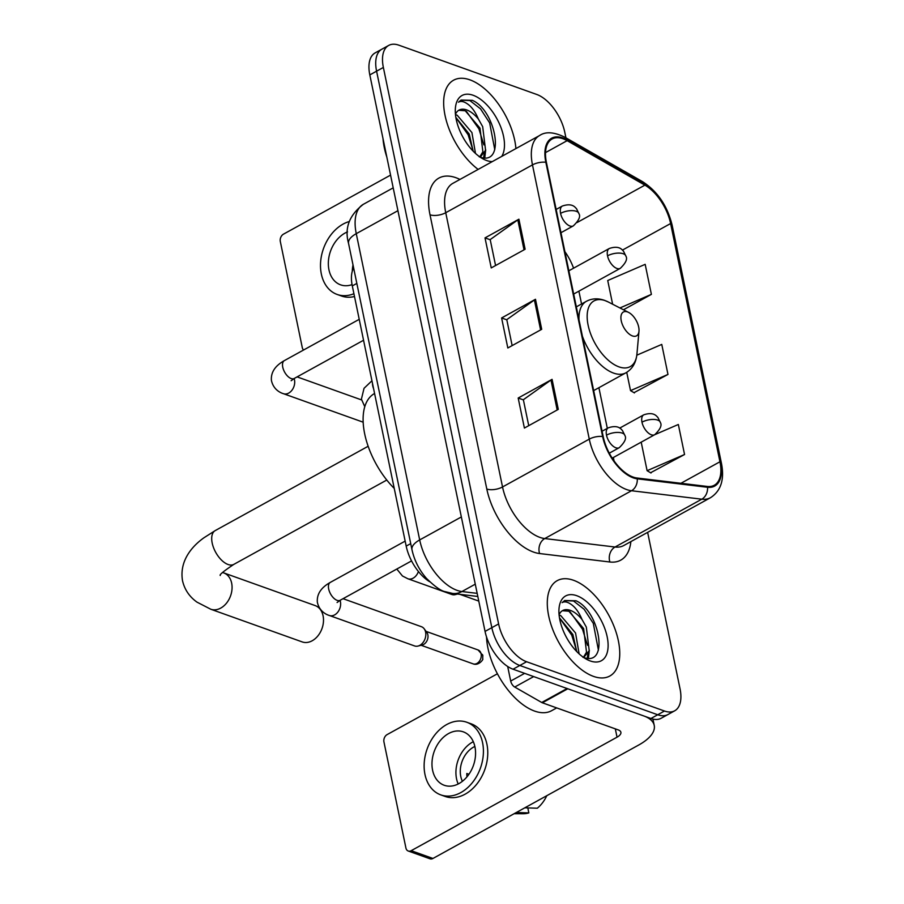 <?xml version="1.0" encoding="UTF-8"?>
<svg xmlns="http://www.w3.org/2000/svg" width="904" height="904" viewBox="0 0 904 904"><rect width="100%" height="100%" fill="white"/><g stroke="black" fill="none" stroke-linecap="round" stroke-linejoin="round"><path stroke-width="1.36" d="M429.649 581.713A34.036 17.786 -118.9 0 1 406.19 546.106L352.3 285.913A34.036 17.786 -118.9 0 1 353.633 267.979M565.938 137.849L564.785 132.289A34.036 17.786 61.1 0 0 536.795 94.479L398.913 45.2A34.036 17.786 61.1 0 0 388.697 45.426L375.149 52.895A34.036 17.786 61.1 0 0 369.815 74.919L485.052 631.41A34.036 17.786 61.1 0 0 513.043 669.209L650.925 718.499A34.036 17.786 61.1 0 0 661.14 718.273L667.92 714.544A34.036 17.786 61.1 0 1 657.705 714.759A34.036 17.786 61.1 0 0 667.92 714.544L674.689 710.804A34.036 17.786 61.1 0 0 680.034 688.78L647.637 532.366M388.697 45.426A34.036 17.786 61.1 0 0 383.364 67.45L498.612 623.929A34.036 17.786 61.1 0 0 526.603 661.739L519.823 665.48L657.705 714.759L519.823 665.48A34.036 17.786 61.1 0 1 491.832 627.67A34.036 17.786 61.1 0 0 519.823 665.48L513.043 669.209M383.364 67.45L376.584 71.179L491.832 627.67L376.584 71.179A34.036 17.786 61.1 0 1 381.929 49.155A34.036 17.786 61.1 0 0 376.584 71.179L369.815 74.919M593.465 676.373A54.455 28.453 61.1 0 0 609.816 676.022A54.455 28.453 61.1 0 0 614.494 627.659A54.455 28.453 61.1 0 0 573.565 580.289A54.455 28.453 61.1 0 0 557.226 580.639A54.455 28.453 61.1 0 0 552.547 629.003A54.455 28.453 61.1 0 0 593.465 676.373A54.455 28.453 61.1 0 0 609.816 676.022A54.455 28.453 61.1 0 0 614.494 627.659A54.455 28.453 61.1 0 0 573.565 580.289A54.455 28.453 61.1 0 0 557.226 580.639A54.455 28.453 61.1 0 0 552.547 629.003A54.455 28.453 61.1 0 0 593.465 676.373M515.913 148.572A54.455 28.453 61.1 0 0 469.933 79.846A54.455 28.453 61.1 0 0 453.582 80.207A54.455 28.453 61.1 0 0 446.271 120.492A54.455 28.453 61.1 0 0 478.137 169.41A54.455 28.453 61.1 0 1 446.271 120.492A54.455 28.453 61.1 0 1 453.582 80.207A54.455 28.453 61.1 0 1 469.933 79.846A54.455 28.453 61.1 0 1 515.913 148.572M633.071 477.052A36.307 18.973 -118.9 0 1 603.217 436.722L546.423 162.483A36.307 18.973 -118.9 0 1 552.107 138.99A36.307 18.973 -118.9 0 1 567.147 140.674L644.891 185.139A36.307 18.973 -118.9 0 1 670.61 223.537L719.946 461.774A36.307 18.973 -118.9 0 1 714.25 485.267A36.307 18.973 -118.9 0 1 707.29 486.454L636.992 478.001A36.307 18.973 -118.9 0 1 633.071 477.052M633.229 477.843A37.211 19.447 61.1 0 0 637.264 478.826L707.549 487.279A37.211 19.447 61.1 0 0 720.533 461.978L671.186 223.74A37.211 19.447 61.1 0 0 644.823 184.382L567.079 139.928A37.211 19.447 61.1 0 0 545.835 162.268L602.629 436.508A37.211 19.447 61.1 0 0 633.229 477.843M495.573 265.527L490.194 239.583L517.822 219.887A9.074 3.944 -11.7 0 1 518.907 219.209L485.019 237.888L491.245 267.923L525.122 249.233L518.907 219.209M490.228 239.752L485.019 237.888M528.738 425.671L523.359 399.726L550.977 380.03A9.074 3.944 -11.7 0 1 552.073 379.352L518.184 398.031L524.399 428.055L558.288 409.376L552.073 379.352M523.393 399.896L518.184 398.031M512.15 345.599L506.782 319.654L534.4 299.958A9.074 3.944 -11.7 0 1 535.484 299.281L501.607 317.959L507.822 347.983L541.711 329.305L535.484 299.281M506.816 319.824L501.607 317.959M526.603 661.739L664.474 711.019A34.036 17.786 61.1 0 0 674.689 710.804M650.586 472.747L684.554 454.509L678.339 424.484L654.835 434.643M623.455 309.767L651.389 294.365L645.173 264.341L607.725 280.522L612.629 304.219M633.998 392.675L667.977 374.437L661.762 344.413L636.811 355.193M626.732 372.324L630.529 390.618L634.427 392.935M667.977 374.437L630.529 390.618M641.196 442.158L647.106 470.69L651.004 473.007M684.554 454.509L647.106 470.69M651.389 294.365L619.929 307.959M486.521 636.913A56.726 29.64 61.1 0 0 534.58 711.075A56.726 29.64 61.1 0 0 551.609 710.702L556.683 707.911M559.101 615.014L560.808 615.647L575.565 633.026L579.125 653.863M559.474 617.839L572.876 634.506L576.763 651.581M582.809 657.174C609.85 668.112 599.883 611.127 575.995 600.776L564.717 600.505L562.118 602.629C564.763 601.058 568.232 601.985 572.514 605.431C576.21 608.482 579.362 613.149 581.995 619.432A25.64 13.402 61.1 0 0 570.356 610.381A25.64 13.402 61.1 0 0 562.661 610.55A25.64 13.402 61.1 0 0 559.587 613.759M581.995 619.432L586.323 627.093L589.216 650.699L583.713 657.49M562.356 610.72L568.876 611.194L583.634 628.574L586.526 652.179L583.419 657.31M590.278 660.96A36.985 19.323 61.1 0 0 607.172 636.789A36.985 19.323 61.1 0 0 576.763 595.702A36.985 19.323 61.1 0 0 559.034 608.448A36.985 19.323 61.1 0 0 587.261 659.649A36.985 19.323 61.1 0 0 590.278 660.96M564.503 600.629L573.509 600.979L584.12 609.251L593.295 623.342L598.425 650.157M569.995 611.759L582.526 629.274L587.521 645.343M587.916 653.558L587.272 658.18M559.497 617.929L571.769 635.207L576.763 651.275M589.329 650.326L588.425 658.202M507.686 666.497L510.692 681.051L524.636 673.356M567.147 688.475A5.673 2.961 61.1 0 0 567.791 688.78L643.671 715.9A45.381 19.696 -11.7 0 1 654.225 725.381A45.381 19.696 -11.7 0 1 638.812 744.964L432.959 858.461A5.673 4.158 109.7 0 1 430.01 858.8L408.246 851.014A5.673 4.158 -70.3 0 0 411.184 850.687L617.036 737.178A11.345 4.927 168.3 0 0 620.89 732.285A11.345 4.927 168.3 0 0 618.257 729.912L542.377 702.792A5.673 2.961 -118.9 0 1 541.733 702.487L514.715 687.051A5.673 2.961 -118.9 0 1 510.692 681.051M497.415 673.774L387.149 734.579A5.673 4.158 -70.3 0 0 383.94 741.924L405.919 848.009A5.673 4.158 -70.3 0 0 408.246 851.014M432.598 770.242A28.363 20.815 -70.3 0 0 444.226 785.271A28.363 20.815 -70.3 0 0 467.458 776.254A28.363 20.815 -70.3 0 0 474.95 746.885A28.363 20.815 -70.3 0 0 463.323 731.856A28.363 20.815 -70.3 0 0 440.078 740.873A28.363 20.815 -70.3 0 0 432.598 770.242M473.3 741.698A28.363 20.815 -70.3 0 0 456.543 778.796A28.363 20.815 -70.3 0 0 458.192 783.994M474.86 746.467A22.69 16.656 -70.3 0 0 460.78 776.468A22.69 16.656 -70.3 0 0 462.407 781.293M440.79 794.887L445.141 796.447A38.578 28.306 -70.3 0 0 476.747 784.175A38.578 28.306 -70.3 0 0 486.928 744.241A38.578 28.306 -70.3 0 0 471.108 723.799L466.758 722.239A38.578 28.306 -70.3 0 0 435.152 734.511A38.578 28.306 -70.3 0 0 424.97 774.445A38.578 28.306 -70.3 0 0 440.79 794.887A38.578 28.306 -70.3 0 0 472.385 782.627A38.578 28.306 -70.3 0 0 482.578 742.681A38.578 28.306 -70.3 0 0 466.758 722.239M546.784 795.701A29.493 21.651 -70.3 0 1 537.315 808.221L524.817 807.814M514.105 813.713L523.326 813.736A29.493 21.651 -70.3 0 0 528.84 812.899L527.812 807.916M516.342 812.481L528.84 812.899M468.939 774.265L466.814 773.496A22.69 16.656 109.7 0 0 466.984 776.83M323.078 615.805A19.289 14.159 -70.3 0 0 315.168 605.59L223.74 572.899A19.289 14.159 109.7 0 1 231.65 583.125A19.289 14.159 109.7 0 1 226.554 603.092A19.289 14.159 109.7 0 1 210.756 609.228L302.185 641.908A19.289 14.159 -70.3 0 0 317.993 635.772A19.289 14.159 -70.3 0 0 323.078 615.805M627.478 311.914A13.617 7.119 61.1 0 0 621.251 320.818A13.617 7.119 61.1 0 0 632.45 335.938A13.617 7.119 61.1 0 0 638.981 331.248A13.617 7.119 61.1 0 0 628.585 312.4A13.617 7.119 61.1 0 0 627.478 311.914M374.584 393.489L374.505 393.534A62.399 32.6 61.1 0 0 394.234 488.409M343.045 598.685L421.422 626.709A10.215 7.492 109.7 0 1 424.236 628.868A10.215 7.492 109.7 0 1 425.614 632.122A10.215 7.492 109.7 0 1 419.851 645.332A10.215 7.492 109.7 0 1 418.1 646.044A10.215 7.492 109.7 0 1 414.552 645.931L329.361 615.488C327.101 614.822 319.44 611.918 317.349 602.2C316.705 594.199 321.022 587.6 330.288 582.402A10.215 5.334 61.1 0 0 328.581 588.447A10.215 5.334 61.1 0 0 337.09 600.346A10.215 5.334 61.1 0 0 340.153 600.279L337.079 602.527M424.236 628.868L426.857 632.495A7.379 5.413 109.7 0 1 427.852 634.845A7.379 5.413 109.7 0 1 423.693 644.382A7.379 5.413 109.7 0 1 422.417 644.902L418.1 646.044M456.972 593.973A10.215 7.492 109.7 0 1 455.39 594.595A10.215 7.492 109.7 0 1 451.842 594.482L407.873 578.763L402.461 575.995L396.811 569.045M390.562 175.116L283.506 234.136A5.673 4.158 -70.3 0 0 280.308 241.481L302.275 347.577A5.673 4.158 -70.3 0 0 303.608 349.995M347.531 231.887A28.363 20.815 -70.3 0 0 328.954 269.799A28.363 20.815 -70.3 0 0 340.593 284.839A28.363 20.815 -70.3 0 0 352.051 284.624M349.362 221.503A38.578 28.306 -70.3 0 0 321.338 274.002A38.578 28.306 -70.3 0 0 337.158 294.455A38.578 28.306 -70.3 0 0 353.916 293.721M337.158 294.455L341.509 296.003A38.578 28.306 -70.3 0 0 354.504 296.512M353.012 264.951A28.363 20.815 -70.3 0 0 352.289 271.268M383.013 138.662A56.726 29.64 61.1 0 0 386.81 157.025M455.469 114.571L457.175 115.215L471.922 132.583L475.481 153.42M455.842 117.396L469.232 134.063L473.131 151.137M479.165 156.742C506.217 167.669 496.251 110.683 472.363 100.344L461.085 100.061L458.486 102.197C461.119 100.615 464.588 101.553 468.882 104.988C472.577 108.051 475.73 112.717 478.352 119A25.64 13.402 61.1 0 0 466.724 109.938A25.64 13.402 61.1 0 0 459.029 110.107A25.64 13.402 61.1 0 0 455.944 113.316M478.352 119L482.679 126.65L485.572 150.256L480.532 156.81M458.723 110.288L465.244 110.763L479.99 128.131L482.883 151.748L479.787 156.878M501.754 156.381A36.985 19.323 61.1 0 0 498.906 122.684A36.985 19.323 61.1 0 0 473.12 95.259A36.985 19.323 61.1 0 0 455.401 108.017A36.985 19.323 61.1 0 0 483.617 159.206A36.985 19.323 61.1 0 0 486.634 160.517A36.985 19.323 61.1 0 0 492.307 161.601M460.859 100.197L469.865 100.547L480.487 108.808L489.652 122.899L494.782 149.725M466.351 111.328L478.894 128.831L483.889 144.9M484.284 153.115L483.64 157.737M455.865 117.497L468.136 134.764L473.131 150.832M485.697 149.883L484.793 157.771M410.721 543.609L406.19 546.106M356.831 283.415L352.3 285.913M397.929 210.677L356.266 233.661A22.69 9.854 168.3 0 0 348.56 243.447C344.288 228.215 349.226 215.163 363.374 204.293A45.381 23.707 61.1 0 0 356.266 233.661L419.682 539.925A45.381 23.707 61.1 0 0 457.006 590.335A45.381 23.707 61.1 0 0 461.921 591.532L475.267 584.165M461.356 516.952L419.682 539.925A22.69 9.854 168.3 0 0 411.975 549.711L348.56 243.447M650.925 718.499L664.474 711.019M485.052 631.41L498.612 623.929M477.82 596.471L452.61 593.442A22.69 18.114 -83.1 0 0 461.921 591.532L477.176 593.363M630.868 541.609A56.726 29.64 -118.9 0 1 609.884 561.994L539.586 553.542A56.726 29.64 -118.9 0 1 486.804 489.03L430.01 214.79A11.345 4.927 168.3 0 0 445.74 212.711L502.534 486.962A45.381 23.707 61.1 0 0 539.846 537.371A45.381 23.707 61.1 0 0 544.762 538.558L615.048 547.022A45.381 23.707 61.1 0 0 623.76 545.53L710.51 497.697A45.381 23.707 -118.9 0 1 701.798 499.189A11.345 9.051 -83.1 0 0 707.549 487.279M430.01 214.79A56.726 29.64 -118.9 0 1 455.932 177.715A56.726 29.64 -118.9 0 1 459.955 179.433M452.847 183.354A45.381 23.707 61.1 0 0 445.74 212.711L532.479 164.89A45.381 23.707 -118.9 0 1 539.598 135.521L452.847 183.354M609.884 561.994A11.345 9.051 96.9 0 1 615.048 547.022L701.798 499.189L631.512 490.736A45.381 23.707 -118.9 0 1 626.596 489.539A45.381 23.707 -118.9 0 1 589.272 439.129A11.345 4.927 -11.7 0 1 602.629 436.508M637.264 478.826A11.345 9.051 -83.1 0 1 631.512 490.736L544.762 538.558A11.345 9.051 96.9 0 0 539.586 553.542M710.51 497.697C720.951 490.962 724.612 479.538 721.471 463.436A11.345 4.927 168.3 0 0 720.533 461.978M671.186 223.74A11.345 4.927 -11.7 0 1 672.135 225.198C667.389 205.875 657.524 191.365 642.541 181.647L564.797 137.193C553.982 131.95 545.587 131.396 539.598 135.521M644.823 184.382A11.345 7.345 -60.2 0 0 642.541 181.647M567.079 139.928A11.345 7.345 -60.2 0 0 564.797 137.193M545.835 162.268A11.345 4.927 168.3 0 0 532.479 164.89L589.272 439.129L502.534 486.962A11.345 4.927 168.3 0 1 486.804 489.03M670.61 223.537L622.472 250.08M573.565 268.194A36.307 18.973 61.1 0 0 564.887 251.662M644.891 185.139L577.091 222.52M567.147 140.674L545.519 152.595M719.946 461.774L680.927 483.29M614.053 460.904L613.353 457.514M607.318 428.36L598.9 387.703M581.554 303.981L578.899 291.167M534.4 299.958L540.603 329.915M550.977 380.03L557.18 409.987M517.822 219.887L524.026 249.843M615.319 728.861L617.036 737.178M567.791 688.78L542.377 702.792M411.184 850.687L432.959 858.461M541.733 702.487L567.068 688.52M533.676 676.587L514.715 687.051M220.26 575.486C219.231 574.82 223.763 571.113 233.842 564.367A19.289 10.08 -118.9 0 1 228.057 564.491A19.289 10.08 -118.9 0 1 212.191 543.067A19.289 10.08 -118.9 0 1 215.22 530.591L368.165 446.26M576.323 306.863L586.402 301.303C591.917 298.376 597.973 298.071 604.55 300.365L608.324 302.004A37.516 19.605 61.1 0 0 605.262 300.67A37.516 19.605 61.1 0 0 588.12 325.191A37.516 19.605 61.1 0 0 618.969 366.866A37.516 19.605 61.1 0 0 636.947 353.939C636.088 362.707 632.393 369.001 625.851 372.843A40.838 21.346 61.1 0 1 613.59 373.103A40.838 21.346 61.1 0 1 582.402 336.231M586.402 301.303A40.838 21.346 61.1 0 0 578.989 319.733M606.505 435.163A11.345 5.932 61.1 0 0 615.827 447.774A11.345 5.932 61.1 0 0 619.24 447.695C624.788 442.361 626.664 438.282 624.867 435.457A11.345 4.927 168.3 0 0 622.223 433.095A11.345 4.927 -11.7 0 0 606.505 435.163A11.345 5.932 61.1 0 1 608.279 427.829C618.924 424.213 621.443 429.875 622.404 430.428L624.867 435.457M481.12 653.874A7.379 5.413 109.7 0 1 479.165 661.513A7.379 5.413 109.7 0 1 473.131 663.864C478.871 666.214 483.934 658.654 482.691 658.959L482.826 655.423A7.379 3.198 168.3 0 0 481.12 653.874A7.379 5.413 109.7 0 0 478.092 649.976L426.033 631.365M340.04 600.346A10.215 7.492 109.7 0 1 340.412 601.668A10.215 7.492 109.7 0 1 340.514 602.245A10.215 7.492 109.7 0 1 337.531 612.471A10.215 7.492 109.7 0 1 329.361 615.488M560.57 213.378A11.345 5.932 61.1 0 0 569.893 225.977A11.345 5.932 61.1 0 0 573.305 225.898C578.854 220.565 580.741 216.485 578.933 213.672A11.345 4.927 168.3 0 0 576.3 211.299A11.345 4.927 -11.7 0 0 560.57 213.378A11.345 5.932 61.1 0 1 562.344 206.033C572.989 202.417 575.509 208.078 576.481 208.632L578.933 213.672M359.227 319.327L284.364 360.606A10.215 5.334 61.1 0 0 282.658 366.651A10.215 5.334 61.1 0 0 291.156 378.55A10.215 5.334 61.1 0 0 294.218 378.482L291.144 380.731M294.116 378.55A10.215 7.492 109.7 0 1 294.489 379.872A10.215 7.492 109.7 0 1 294.591 380.448A10.215 7.492 109.7 0 1 291.596 390.675A10.215 7.492 109.7 0 1 283.427 393.692C281.167 393.025 273.505 390.132 271.415 380.403C270.771 372.403 275.087 365.804 284.364 360.606M641.976 422.179A11.345 5.932 61.1 0 0 651.309 434.779A11.345 5.932 61.1 0 0 654.711 434.711C660.27 429.366 662.146 425.287 660.349 422.473A11.345 4.927 168.3 0 0 657.705 420.1A11.345 4.927 -11.7 0 0 641.976 422.179A11.345 5.932 61.1 0 1 643.761 414.834C654.406 411.23 656.925 416.88 657.886 417.433L660.349 422.473M418.416 571.509A10.215 7.492 109.7 0 1 413.173 578.153A10.215 7.492 109.7 0 1 407.873 578.763M607.533 255.832A11.345 5.932 61.1 0 0 616.856 268.431A11.345 5.932 61.1 0 0 620.268 268.364C625.817 263.019 627.692 258.94 625.896 256.126A11.345 4.927 168.3 0 0 623.251 253.753A11.345 4.927 -11.7 0 0 607.533 255.832A11.345 5.932 61.1 0 1 609.307 248.487C619.952 244.882 622.472 250.532 623.444 251.086L625.896 256.126M372.493 383.409A10.215 5.334 61.1 0 0 372.651 385.375A10.215 5.334 61.1 0 0 373.589 388.686M452.61 593.442L445.22 591.679C441.05 591.001 434.767 586.538 426.372 578.289C419.117 569.904 414.326 560.378 411.975 549.711M363.374 204.293L393.195 187.851M721.471 463.436L672.135 225.198M652.914 719.087L654.225 725.381M215.22 530.591L203.931 537.778C191.727 546.479 179.218 561.169 182.529 580.752C184.574 589.566 189.377 596.685 196.936 602.109L210.756 609.228M593.657 390.584L625.851 372.843M628.585 312.4L608.324 302.004M638.981 331.248L636.947 353.939M222.576 572.458L223.74 572.899M386.788 480.035L233.842 564.367M405.15 541.123L330.288 582.402M602.075 431.242L608.279 427.829M411.557 560.909L340.153 600.279M609.285 453.186L619.24 447.695M473.131 663.864L421.072 645.253M478.092 649.976L482.826 655.423M556.152 209.445L562.344 206.033M297.111 376.889L361.543 399.918M363.555 340.254L294.218 378.482M560.966 232.712L573.305 225.898M283.427 393.692L363.193 422.202M619.703 428.101L643.761 414.834M457.503 594.03L455.39 594.595M478.781 601.092L459.774 594.301M612.189 458.147L654.711 434.711M364.798 406.71L361.408 399.139L364.041 388.302L371.951 380.765M568.853 270.793L609.307 248.487M573.667 294.049L620.268 268.364"/></g></svg>
